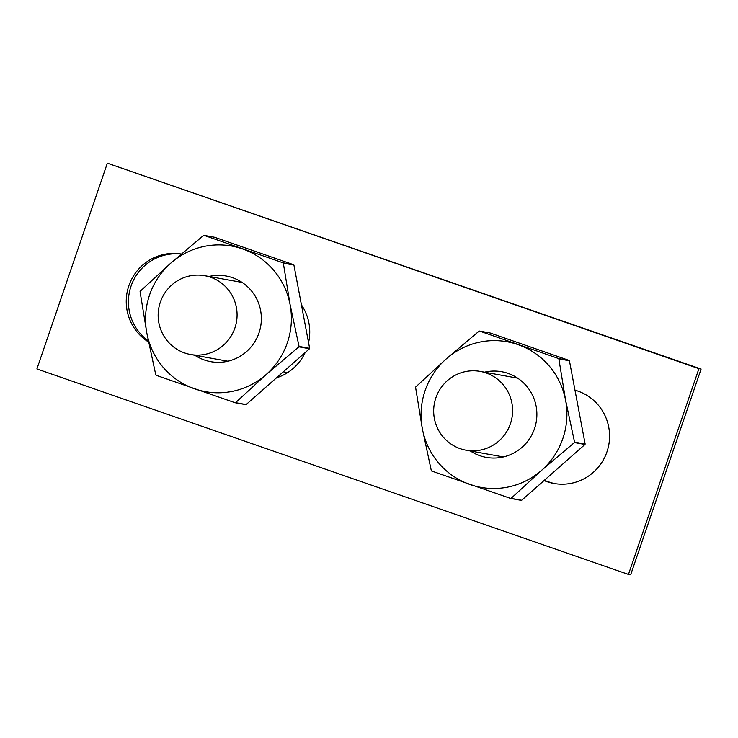 <?xml version="1.0" encoding="UTF-8"?>
<svg xmlns="http://www.w3.org/2000/svg" width="738" height="738" viewBox="0 0 738 738"><rect width="100%" height="100%" fill="white"/><g stroke="black" fill="none" stroke-linecap="round" stroke-linejoin="round"><path stroke-width="1.11" d="M160.34 302.146A40.036 39.446 -79.8 0 0 190.533 354.498A40.036 39.446 -79.8 0 0 236.437 322.082A40.036 39.446 -79.8 0 0 204.703 275.698A40.036 39.446 -79.8 0 0 160.34 302.146M435.863 397.865A40.036 39.446 -79.8 0 0 466.047 450.208A40.036 39.446 -79.8 0 0 511.96 417.791A40.036 39.446 -79.8 0 0 480.217 371.408A40.036 39.446 -79.8 0 0 435.863 397.865M574.967 390.079L577.891 391.094A47.869 47.167 100.2 0 1 606.959 451.85A47.869 47.167 100.2 0 1 553.915 483.473A47.869 47.167 100.2 0 1 546.895 481.637L543.971 480.623M628.462 574.441L698.914 368.668L107.351 163.172L36.9 368.945L628.462 574.441L630.649 574.828L701.1 369.055L107.351 163.172M301.436 304.886A47.869 47.167 100.2 0 1 308.558 342.635M305.163 352.561A47.869 47.167 100.2 0 1 276.446 377.856M148.578 342.045A47.869 47.167 100.2 0 1 128.855 285.763A47.869 47.167 100.2 0 1 181.29 254.029M698.914 368.668L701.1 369.055M544.266 480.355L549.081 482.025A47.869 47.167 -79.8 0 0 555.013 483.658M181.197 254.103A47.869 47.167 -79.8 0 0 131.041 286.15A47.869 47.167 -79.8 0 0 148.329 340.818M510.65 498.445L431.601 470.992A85.285 84.04 100.2 0 1 431.315 470.65L422.357 428.815A73.975 72.896 100.2 0 1 446.305 358.853A73.975 72.896 100.2 0 1 517.938 344.6A73.975 72.896 100.2 0 1 565.612 400.3A73.975 72.896 100.2 0 1 541.664 470.263A73.975 72.896 100.2 0 1 470.032 484.525A73.975 72.896 100.2 0 1 422.357 428.815L415.595 387.385A85.285 84.04 100.2 0 1 415.743 386.952L446.305 358.853L479.073 331.15A85.285 84.04 100.2 0 1 479.506 331.067L490.097 332.967L569.146 360.43A85.285 84.04 100.2 0 1 569.432 360.771L585.151 444.036A85.285 84.04 100.2 0 1 585.003 444.461L521.674 500.263A85.285 84.04 100.2 0 1 521.24 500.355L510.65 498.445A85.285 84.04 100.2 0 0 511.093 498.362L521.674 500.263M484.534 372.183A43.514 42.878 100.2 0 1 508.076 373.4A43.514 42.878 100.2 0 1 532.439 433.63A43.514 42.878 100.2 0 1 470.364 450.983M511.093 498.362L541.664 470.263L574.422 442.56L585.003 444.461M569.146 360.43L558.555 358.52A85.285 84.04 100.2 0 1 558.85 358.862L565.612 400.3L574.57 442.127A85.285 84.04 100.2 0 1 574.422 442.56M574.57 442.127L585.151 444.036M558.85 358.862L569.432 360.771M558.555 358.52L479.506 331.067M235.136 402.736L156.078 375.273A85.285 84.04 100.2 0 1 155.792 374.932L146.834 333.106A73.975 72.896 100.2 0 1 170.792 263.143A73.975 72.896 100.2 0 1 242.415 248.881A73.975 72.896 100.2 0 1 290.089 304.591A73.975 72.896 100.2 0 1 266.141 374.553A73.975 72.896 100.2 0 1 194.509 388.806A73.975 72.896 100.2 0 1 146.834 333.106L140.072 291.667A85.285 84.04 100.2 0 1 140.22 291.242L170.792 263.143L203.55 235.44A85.285 84.04 100.2 0 1 203.992 235.348L214.573 237.258L293.623 264.711A85.285 84.04 100.2 0 1 293.918 265.053L309.628 348.318A85.285 84.04 100.2 0 1 309.49 348.751L246.151 404.553A85.285 84.04 100.2 0 1 245.717 404.636L235.136 402.736A85.285 84.04 100.2 0 0 235.57 402.653L246.151 404.553M209.011 276.473A43.514 42.878 100.2 0 1 232.553 277.691A43.514 42.878 100.2 0 1 256.925 337.912A43.514 42.878 100.2 0 1 194.841 355.273M235.57 402.653L266.141 374.553L298.899 346.842L309.49 348.751M293.623 264.711L283.041 262.811A85.285 84.04 100.2 0 1 283.327 263.152L290.089 304.591L299.047 346.417A85.285 84.04 100.2 0 1 298.899 346.842M299.047 346.417L309.628 348.318M283.327 263.152L293.918 265.053M283.041 262.811L203.992 235.348M546.895 481.637L549.081 482.025M283.318 371.804L287.027 372.994M190.533 354.498L227.922 361.223M204.703 275.698L242.092 282.423M466.047 450.208L503.436 456.933M480.217 371.408L517.606 378.133"/></g></svg>

